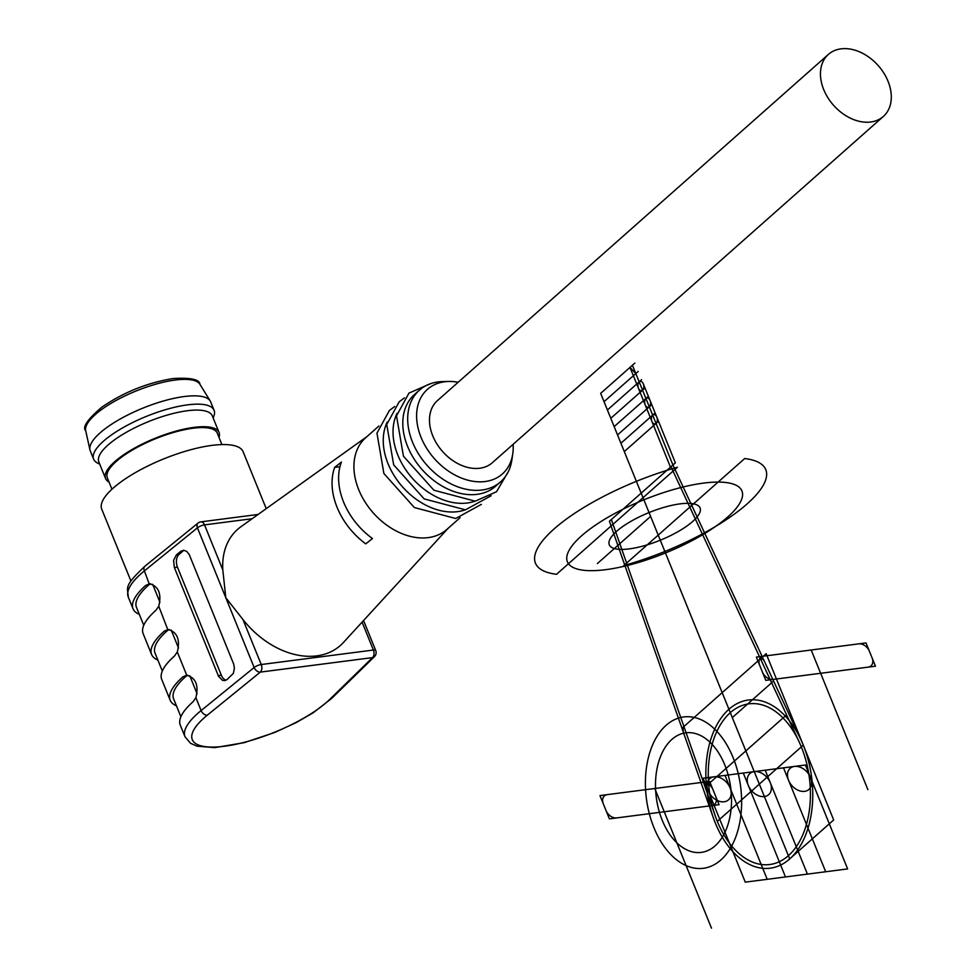 <?xml version="1.0" encoding="UTF-8"?>
<svg xmlns="http://www.w3.org/2000/svg" width="977" height="977" viewBox="0 0 977 977"><rect width="100%" height="100%" fill="white"/><g stroke="black" fill="none" stroke-linecap="round" stroke-linejoin="round"><path stroke-width="1.47" d="M513.12 444.315A56.519 40.741 -131.5 0 1 512.778 453.743A56.519 40.741 -131.5 0 1 485.166 481.527A56.519 40.741 -131.5 0 1 420.159 435.021A56.519 40.741 -131.5 0 1 448.773 381.47A56.519 40.741 -131.5 0 1 458.164 382.263M883.355 116.458L492.384 462.683A41.449 29.884 -131.5 0 1 442.532 451.459A41.449 29.884 -131.5 0 1 437.427 400.619L828.398 54.394A41.449 29.884 -131.5 0 1 841.026 48.85A41.449 29.884 -131.5 0 1 883.867 73.128A41.449 29.884 -131.5 0 1 883.355 116.458A41.449 29.884 -131.5 0 1 870.727 122.003A41.449 29.884 -131.5 0 1 827.885 97.724A41.449 29.884 -131.5 0 1 828.398 54.394M460.106 517.688L446.855 529.424A61.233 44.136 -131.5 0 1 428.207 537.619A61.233 44.136 -131.5 0 1 364.909 501.763A61.233 44.136 -131.5 0 1 365.667 437.745L378.917 426.009M366.912 436.646L240.855 526.798A77.525 55.897 48.5 0 0 222.817 569.933L225.785 597.68L242.931 619.479A77.525 55.897 48.5 0 0 316.756 655.872A77.525 55.897 48.5 0 0 343.367 642.548L448.089 528.325M372.469 538.547A63.126 45.516 -131.5 0 1 341.413 462.072L334.684 467.372A63.945 46.102 -131.5 0 0 365.74 543.859L372.469 538.547M329.799 699.349L372.506 657.619L260.322 672.115L207.295 715.188A79.125 24.095 157.9 0 0 224.539 746.233A79.125 24.095 157.9 0 0 329.799 699.349A5.654 4.311 -134.3 0 0 331.716 698.396L313.116 712.831L296.129 722.626L274.671 732.481L244.262 742.654L214.745 747.637L197.061 746.184L190.515 743.289L185.019 736.78L180.293 725.142A84.779 25.817 -22.1 0 1 193.043 701.755L195.876 697.712C198.868 685.317 195.815 677.818 186.741 675.217L186.302 675.254M187.804 675.241L185.838 676.438A81.006 24.669 157.9 0 0 173.613 698.836L180.892 716.752M157.883 660.086A84.779 25.817 -22.1 0 1 151.594 654.48A84.779 25.817 -22.1 0 1 164.344 631.093L168.178 629.493C177.252 632.095 180.305 639.593 177.313 651.989L186.741 675.217L182.919 676.817A84.779 25.817 157.9 0 0 170.169 700.204A84.779 25.817 157.9 0 0 176.446 705.809M143.753 625.304L136.475 607.389A81.006 24.669 -22.1 0 1 148.712 584.991L150.678 583.794M139.308 614.362A84.779 25.817 -22.1 0 1 133.031 608.769A84.779 25.817 -22.1 0 1 145.781 585.37L149.615 583.77C158.689 586.371 161.73 593.869 158.75 606.265L155.905 610.32A84.779 25.817 157.9 0 0 143.155 633.707L151.594 654.48M149.176 583.819L144.388 570.91A84.779 25.817 157.9 0 0 128.305 597.13C127.56 586.835 123.505 586.566 144.987 566.147A5.654 3.81 50.9 0 0 144.388 570.91L197.427 527.849L254.142 667.511A5.654 1.722 -22.1 0 1 261.238 664.531L242.931 619.479M162.316 671.028L155.038 653.112A81.006 24.669 -22.1 0 1 167.275 630.715L169.241 629.518M177.313 651.989L174.48 656.031A84.779 25.817 157.9 0 0 161.73 679.418L170.169 700.204M167.739 629.53L158.75 606.265M176.41 554.863L173.564 560.407L174.37 567.576L218.555 676.328L222.548 680.358L224.673 680.615L227.043 679.565L233.393 673.312L234.382 668.427L233.759 664.299L189.233 554.582L186.766 551.407L183.639 550.259L180.745 551.346L176.41 554.863L178.974 554.533L182.882 551.077A9.416 5.862 82.6 0 1 184.14 550.283M512.778 453.743L511.875 459.911A61.233 44.136 -131.5 0 1 500.615 481.82L495.73 486.143A61.233 44.136 -131.5 0 1 477.069 494.338A61.233 44.136 -131.5 0 1 413.784 458.482A61.233 44.136 -131.5 0 1 414.541 394.464L419.426 390.141A61.233 44.136 -131.5 0 1 442.544 381.604L448.773 381.47M500.615 481.82A61.233 44.136 -131.5 0 1 481.966 490.014A61.233 44.136 -131.5 0 1 418.669 454.146A61.233 44.136 -131.5 0 1 419.426 390.141M465.137 509.872A61.233 44.136 -131.5 0 1 457.529 511.655A61.233 44.136 -131.5 0 1 399.263 482.943A61.233 44.136 -131.5 0 1 387.283 421.954M474.92 501.213A61.233 44.136 -131.5 0 1 467.299 502.996A61.233 44.136 -131.5 0 1 409.033 474.285A61.233 44.136 -131.5 0 1 397.065 413.308M226.078 680.187A9.416 5.862 82.6 0 1 221.339 675.241L177.46 567.173A9.416 5.862 82.6 0 1 178.974 554.533M339.959 466.688L334.684 467.372M130.942 581.071L101.73 509.139A76.304 23.24 -22.1 0 1 135.058 472.807A76.304 23.24 -22.1 0 1 212.009 445.378A76.304 23.24 -22.1 0 1 243.114 451.728L266.233 508.651M213.194 418.083L213.987 415.762A64.995 19.796 157.9 0 0 214.085 410.267L210.702 401.95A64.995 19.796 157.9 0 0 210.25 401.046A64.995 19.796 157.9 0 0 184.201 396.54A64.995 19.796 157.9 0 0 119.976 419.145A64.995 19.796 157.9 0 0 89.957 449.884A64.995 19.796 157.9 0 0 90.263 450.849L93.633 459.166A64.995 19.796 157.9 0 0 97.541 463.049L99.727 464.148M214.085 410.267A64.995 19.796 157.9 0 0 187.584 404.857A64.995 19.796 157.9 0 0 122.027 428.219A64.995 19.796 157.9 0 0 93.633 459.166M219.031 432.457L212.278 415.836A61.233 18.648 157.9 0 0 187.315 410.743A61.233 18.648 157.9 0 0 125.557 432.75A61.233 18.648 157.9 0 0 98.824 461.901L105.565 478.535A61.233 18.648 -22.1 0 1 132.31 449.371A61.233 18.648 -22.1 0 1 194.069 427.364A61.233 18.648 -22.1 0 1 219.031 432.457A61.233 18.648 -22.1 0 1 219.007 437.427M109.045 482.076A61.233 18.648 -22.1 0 1 105.565 478.535M111.952 489.233L107.311 477.826A59.341 18.075 -22.1 0 1 116.239 461.449A59.341 18.075 -22.1 0 1 175.091 432.017A59.341 18.075 -22.1 0 1 217.285 433.165L221.913 444.584M632.424 365.239L672.933 465.003L800.993 739.858L672.933 465.003L609.404 521.266L713.259 817.554M681.958 728.268L766.163 653.698L833.674 819.959L789.697 858.905L641.168 493.129L611.358 519.532L715.335 816.149M759.312 784.091L803.302 745.133L759.312 784.091M754.244 771.622L600.66 393.377L634.867 363.078M773.589 681.03L732.31 717.582M635.807 373.556L629.982 367.401L670.491 467.165M643.306 383.863L675.376 462.829L641.168 493.129L789.697 858.905M604.03 401.681L638.25 371.394M624.291 451.569L658.498 421.27M620.908 443.253L655.127 412.953M617.537 434.936L651.744 404.649M614.167 426.619L648.374 396.332M610.784 418.315L644.991 388.016M607.413 409.998L641.62 379.699M745.268 882.146L847.621 868.919L805.427 765.003L703.074 778.229L745.268 882.146M825.687 871.753L783.493 767.837M785.484 876.955L743.277 773.039M807.405 874.11L765.211 770.206M767.201 879.312L725.007 775.396M717.313 821.388L759.349 784.165M670.979 466.725L799.174 741.909M705.113 786.986L786.57 714.846M765.797 680.371L756.345 657.094L866.013 642.915L875.465 666.192L765.797 680.371M867.881 789.66L811.179 649.998M709.62 781.405L719.072 804.682L609.404 818.86L599.951 795.583L709.62 781.405M711.5 928.15L654.785 788.488M677.427 467.238L556.548 574.281A124.287 37.847 -22.1 0 1 554.154 528.875A124.287 37.847 -22.1 0 1 677.427 467.238M744.682 458.543L623.814 565.573A124.287 37.847 -22.1 0 0 747.087 503.937A124.287 37.847 -22.1 0 0 744.682 458.543M650.621 516.406L597.374 563.558M728.927 709.265A84.779 52.77 82.6 0 1 812.595 787.767A84.779 52.77 82.6 0 1 736.414 855.229A84.779 52.77 82.6 0 1 728.927 709.265A84.779 52.77 82.6 0 1 812.595 787.767A84.779 52.77 82.6 0 1 736.414 855.229A84.779 52.77 82.6 0 1 728.927 709.265M764.478 661.478A5.654 3.517 -97.4 0 0 759.679 659.438M683.644 733.068A5.654 3.517 82.6 0 1 684.682 725.85M645.931 398.494A4.714 2.931 82.6 0 1 650.572 402.854A4.714 2.931 82.6 0 1 646.347 406.603A4.714 2.931 82.6 0 1 645.931 398.494M652.685 415.115A4.714 2.931 82.6 0 1 657.326 419.487A4.714 2.931 82.6 0 1 653.1 423.224A4.714 2.931 82.6 0 1 652.685 415.115M639.178 381.873A4.714 2.931 82.6 0 1 643.831 386.233A4.714 2.931 82.6 0 1 639.593 389.982A4.714 2.931 82.6 0 1 639.178 381.873M810.495 777.472A14.13 10.185 48.5 0 0 789.66 768.801A14.13 10.185 48.5 0 0 798.429 790.393A14.13 10.185 48.5 0 0 810.495 777.472M770.279 782.675A14.13 10.185 48.5 0 0 749.444 773.992A14.13 10.185 48.5 0 0 758.213 795.596A14.13 10.185 48.5 0 0 770.279 782.675M730.063 787.865A14.13 10.185 48.5 0 0 709.229 779.194A14.13 10.185 48.5 0 0 717.997 800.798A14.13 10.185 48.5 0 0 730.063 787.865M730.32 712.673A81.006 50.425 82.6 0 1 810.263 787.682A81.006 50.425 82.6 0 1 737.464 852.139A81.006 50.425 82.6 0 1 730.32 712.673M773.112 679.418A9.416 6.79 -131.5 0 1 762.426 672.054M759.715 665.398A9.416 6.79 -131.5 0 1 763.66 656.141M869.383 651.219A9.416 6.79 48.5 0 0 858.698 643.855M868.15 667.132A9.416 6.79 48.5 0 0 872.082 657.875M713.002 789.709A9.416 6.79 48.5 0 0 702.316 782.345M711.757 805.622A9.416 6.79 48.5 0 0 715.701 796.365M606.033 810.544A9.416 6.79 48.5 0 0 616.719 817.908M607.267 794.631A9.416 6.79 48.5 0 0 603.334 803.888M692.693 521.462A48.984 14.911 -22.1 0 1 613.654 548.329A48.984 14.911 -22.1 0 1 657.668 509.347A48.984 14.911 -22.1 0 1 692.693 521.462M727.78 516.931A94.195 28.687 -22.1 0 1 575.795 568.59A94.195 28.687 -22.1 0 1 660.44 493.629A94.195 28.687 -22.1 0 1 727.78 516.931M671.907 739.394A60.281 37.529 -97.4 0 0 677.232 843.188A60.281 37.529 -97.4 0 0 731.407 795.205A60.281 37.529 -97.4 0 0 671.907 739.394M666.167 725.264A76.304 47.494 -97.4 0 0 672.897 856.621A76.304 47.494 -97.4 0 0 741.47 795.901A76.304 47.494 -97.4 0 0 666.167 725.264M182.919 676.817L185.838 676.438M145.781 585.37L148.712 584.991M164.344 631.093L167.275 630.715M185.019 736.78A84.779 25.817 -22.1 0 1 201.103 710.572L195.876 697.712M207.295 715.188A5.654 3.81 50.9 0 1 201.103 710.572L254.142 667.511A5.654 3.81 50.9 0 0 260.322 672.115A5.654 3.517 -97.4 0 0 261.238 664.531L373.409 650.035L362.088 622.129M222.817 569.933L204.523 524.881A5.654 1.722 157.9 0 0 197.427 527.849A5.654 3.81 50.9 0 1 198.026 523.086L144.987 566.147M252.151 518.714L204.523 524.881A5.654 3.517 -97.4 0 0 200.871 521.865L258.099 514.464M331.716 698.396L374.435 656.666A5.654 4.311 45.7 0 1 372.506 657.619A5.654 3.517 -97.4 0 0 373.409 650.035A5.654 1.722 -22.1 0 1 375.718 650.499L363.554 620.529M178.51 648.032L171.207 630.018M159.947 602.308L152.644 584.307M197.085 693.755L189.77 675.742M174.37 567.576L177.46 567.173M180.745 551.346L182.882 551.077M218.25 675.644L221.339 675.241M175.201 380.041A61.734 18.795 157.9 0 0 114.199 401.51A61.734 18.795 157.9 0 0 85.695 430.71C82.153 427.205 87.551 419.353 101.864 407.14C123.639 392.265 147.356 382.74 173.014 378.551C190.674 377.488 199.65 379.418 199.931 384.315A61.734 18.795 157.9 0 0 175.201 380.041M133.031 608.769L128.305 597.13M430.466 383.729L408.972 393.108L396.515 415.836L403.44 456.198L433.922 490.234L475.237 501.177L496.511 491.736L508.321 471.635M394.696 406.53L389.432 410.413L376.963 433.153L383.888 473.515L414.37 507.552L455.685 518.494L481.356 504.376M404.478 397.871L399.202 401.767L386.733 424.494L393.67 464.857L424.152 498.893L465.455 509.835L491.126 495.73M200.871 521.865A5.654 5.654 0 0 0 198.026 523.086M374.435 656.666A5.654 5.654 0 0 0 375.718 650.499M85.695 430.71L89.957 449.884M199.931 384.315L210.25 401.046"/></g></svg>
